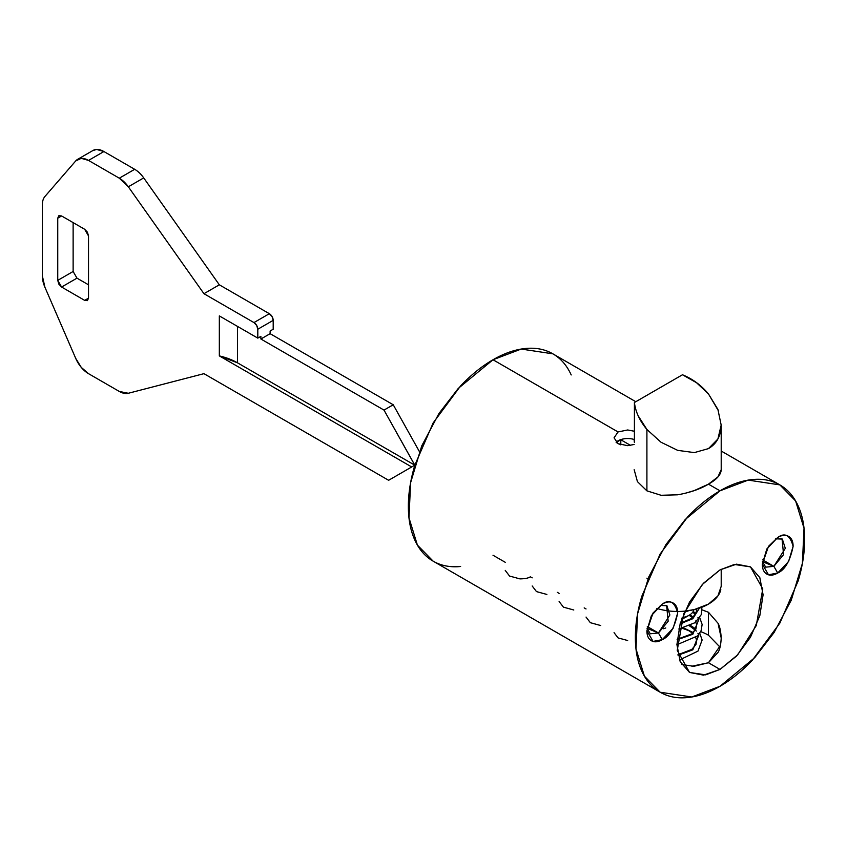 <?xml version="1.0" encoding="UTF-8"?>
<svg xmlns="http://www.w3.org/2000/svg" width="847" height="847" viewBox="0 0 847 847"><rect width="100%" height="100%" fill="white"/><g stroke="black" fill="none" stroke-linecap="round" stroke-linejoin="round"><path stroke-width="1.27" d="M93.032 150.459L77.638 159.342A21.768 12.567 60 0 0 75.711 160.941L44.933 196.483L75.711 160.941L81.259 158.325L88.522 160.422L119.3 178.188L128.331 186.785L203.947 293.697L253.962 322.58L256.683 325.449L257.806 329.239L257.806 338.122L219.331 315.91L219.331 355.899L411.706 466.962L414.829 465.162L384.009 410.096L393.241 404.771L419.424 451.631L393.241 404.771L384.009 410.096L260.887 339.012L270.119 333.686L393.241 404.771L270.119 333.686L260.887 339.012L260.887 336.354L257.806 338.122L257.806 329.239L273.2 320.357L273.2 329.239L270.119 331.018L270.119 333.686M414.829 465.162L388.625 480.291L203.947 373.665L128.331 393.273L119.3 391.441L88.522 373.665L81.259 367.376L75.711 358.366L44.933 287.281L42.35 275.931L42.35 204.847A21.768 12.567 60 0 1 44.933 196.483A21.768 12.567 -120 0 0 42.35 204.847L42.35 275.931A21.768 12.567 60 0 0 44.933 287.281L75.711 358.366A21.768 12.567 60 0 0 88.522 373.665L119.3 391.441A21.768 12.567 60 0 0 128.331 393.273L203.947 373.665L388.625 480.291L414.829 465.162M92.725 150.628L96.643 149.443L103.906 151.539L134.694 169.305A21.768 12.567 60 0 1 143.715 177.902L219.331 284.814L269.346 313.697L272.067 316.566L273.2 320.357L273.2 329.239M76.982 278.155L61.587 287.038L84.668 300.367L88.522 298.144L87.389 300.632L84.668 300.367L88.522 298.144L88.522 235.942L84.668 229.283L61.587 215.953L57.744 218.177L57.744 280.378L73.128 271.485L76.982 278.155L88.522 284.814L76.982 278.155L61.587 287.038L57.744 280.378L58.867 284.168L61.587 287.038L84.668 300.367L87.389 300.632L88.522 298.144L88.522 235.942L87.389 232.152L84.668 229.283L61.587 215.953L58.867 215.689L57.744 218.177L57.744 280.378L73.128 271.485L73.128 222.613L73.128 271.495M411.706 466.962L388.625 480.291L414.786 465.183L237.488 362.823A54.409 31.413 0 0 0 219.331 355.899L411.706 466.962M77.68 159.321A21.768 12.567 60 0 1 88.522 160.422L103.906 151.539A21.768 12.567 -120 0 0 93.064 150.438M273.2 320.357A5.442 3.144 -120 0 0 269.346 313.697L253.962 322.58A5.442 3.144 60 0 1 257.806 329.239L273.2 320.357M269.346 313.697L253.962 322.58L203.947 293.697L219.331 284.814L269.346 313.697M219.331 284.814L203.947 293.697L128.331 186.785L143.715 177.902L219.331 284.814M143.715 177.902A21.768 12.567 -120 0 0 134.694 169.305L119.3 178.188A21.768 12.567 60 0 1 128.331 186.785L143.715 177.902M61.587 215.953L57.744 218.177L58.867 215.689L61.587 215.953M134.694 169.305L119.3 178.188L88.522 160.422L103.906 151.539L134.694 169.305M257.806 338.122L219.331 315.91L219.331 355.899L237.488 362.823L237.488 326.391L237.488 362.823L414.786 465.183L384.009 410.096L260.887 339.012L260.887 336.354L257.806 338.122M693.894 609.66A16.326 9.423 180 0 1 689.225 615.208A16.326 9.423 180 0 1 682.195 617.601A16.326 9.423 0 0 0 693.862 609.808M681.761 618.818A10.884 6.278 0 0 0 685.382 617.431L681.75 618.839M656.849 608.4A43.525 25.135 0 0 0 720.818 589.713M634.604 403.85L634.414 402.505L682.47 374.766L696.53 382.706L708.463 393.929L717.896 409.408L721.21 425.236C720.892 436.036 716.647 443.828 708.463 448.614L694.339 452.605L677.685 450.36L661.031 442.24L646.907 429.471L646.907 490.847L646.907 429.471L638.447 416.248M721.21 424.972L717.896 439L708.463 448.614L694.339 452.605L677.685 450.36L661.031 442.24L646.907 429.471C639.697 420.832 635.536 411.843 634.414 402.505L634.414 442.494A43.525 25.135 180 0 1 634.159 439.392M721.21 569.216L721.21 586.336L717.896 595.949L708.463 604.102L694.339 609.554L684.874 611.121M634.414 436.883L634.414 402.505L682.47 374.766C692.602 378.905 701.263 385.29 708.463 393.929L718.447 410.816M660.226 605.457L666.61 605.52L668.167 621.232L658.447 632.984L647.299 626.547L658.447 632.984L669.871 614.975L666.917 605.711L660.226 605.457M662.29 604.102C669.575 598.893 674.699 601.857 677.685 612.984C674.699 627.574 669.575 636.457 662.29 639.644L658.447 632.984L662.29 639.644C658.045 642.1 654.413 642.46 651.407 640.724C648.41 638.987 646.907 635.663 646.907 630.761L651.407 615.589L662.29 604.102C666.547 601.645 670.168 601.285 673.174 603.022C676.181 604.758 677.685 608.082 677.685 612.984L673.174 628.156L662.29 639.644L653.058 641.423L646.907 630.761L653.058 612.984L662.29 604.102M775.651 538.819L782.035 538.872L783.591 554.594L773.872 566.347L762.724 559.899L773.872 566.347L785.296 548.337L782.342 539.073L775.651 538.819M777.715 537.464C784.989 532.255 790.124 535.219 793.11 546.347C790.124 560.926 784.989 569.819 777.715 573.006L773.872 566.347L777.715 573.006C773.47 575.462 769.838 575.822 766.831 574.086C763.835 572.35 762.332 569.025 762.332 564.123L766.831 548.951L777.715 537.464C781.972 535.008 785.593 534.648 788.599 536.384C791.606 538.12 793.11 541.445 793.11 546.347L788.599 561.519L777.715 573.006L768.483 574.785L762.332 564.123L768.483 546.347L777.715 537.464M505.246 570.412L509.545 576.045L519.931 578.893C525.129 578.797 528.602 578.099 530.328 576.786L532.181 577.855M559.115 601.518L563.414 607.14L573.8 609.999M586.039 617.061L590.348 622.693L600.724 625.541M532.181 585.965L536.479 591.598L546.866 594.446M614.064 632.667L618.045 637.897L627.659 640.523M614.064 437.814L618.045 443.69L627.659 445.67L634.149 444.474L627.659 445.67L618.045 443.69L614.064 437.825L618.045 431.949L627.659 429.969L634.414 431.271M616.118 442.24A13.605 7.856 180 0 1 634.149 439.487M646.907 490.847L637.431 481.625L634.159 469.662L637.431 481.625L646.907 490.847L661.084 495.283L646.907 490.847M695.165 609.353L696.71 609.332L695.175 609.342M702.174 609.914L708.463 612.275L708.463 635.208L708.463 612.275L702.174 609.882M700.681 631.64A43.525 25.135 180 0 1 708.463 635.208L720.024 647.15M691.851 666.229L708.463 662.746L720.003 669.416L705.646 674.858L689.532 672.433L677.229 650.369L683.72 613.757L702.311 584.494L720.003 569.893L736.498 564.166L750.474 566.876L759.812 577.622L763.094 594.774L759.812 615.705L750.474 637.24L736.498 656.107L720.003 669.416L703.518 675.144L689.532 672.433L680.194 661.676L676.912 644.535L680.194 623.593L689.532 602.058L703.518 583.202L720.003 569.893L734.37 564.451L750.474 566.876L762.776 588.94L756.286 625.552L737.695 654.816L720.003 669.416L708.463 662.746L720.448 645.425M681.655 664.493L693.884 666.303L708.463 662.746L718.108 652.285C719.834 649.458 720.871 644.694 721.21 637.982L718.034 623.276L708.463 612.275L718.034 623.276C719.728 626.219 720.786 631.121 721.21 637.982L721.21 638.162M614.064 437.825L618.045 431.949L493.007 359.753L458.259 388.434L438.958 413.484L421.732 445.914L410.615 482.674L408.985 517.824L417.391 545.087L433.156 561.169C441.086 565.743 450.244 567.522 460.609 566.495M684.63 493.452L694.244 490.582L708.463 484.156L717.928 476.914L721.21 469.662C721.019 474.68 716.774 479.508 708.463 484.156L720.003 490.815L748.219 480.111L779.854 484.886L795.619 500.969L804.025 528.232L802.395 563.382L791.278 600.142L774.052 632.571L754.751 657.611L720.003 686.292C731.226 679.813 742.025 671.099 752.401 660.152L779.854 623.106L798.202 580.809C802.501 566.357 804.65 552.646 804.65 539.687C804.65 526.728 802.501 515.495 798.202 505.998C793.914 496.511 787.795 489.471 779.854 484.886C771.924 480.302 762.766 478.523 752.401 479.55C742.025 480.577 731.226 484.336 720.003 490.815C708.78 497.295 697.981 506.008 687.616 516.956L660.152 554.002L641.804 596.299C637.505 610.751 635.366 624.461 635.366 637.42C635.366 650.38 637.505 661.613 641.804 671.11C646.102 680.596 652.211 687.637 660.152 692.221C668.092 696.806 677.24 698.584 687.616 697.557C697.981 696.53 708.78 692.772 720.003 686.292L691.787 696.996L660.152 692.221L644.398 676.15L635.981 648.876L637.611 613.726L648.738 576.966L665.954 544.547L685.255 519.497L720.003 490.815L708.463 484.156C700.141 489.111 689.86 492.658 677.642 494.807L661.084 495.283L677.695 494.796M571.206 374.946C566.908 365.449 560.799 358.408 552.858 353.824L521.223 349.059L493.007 359.753L618.045 431.949L627.659 429.969L634.414 431.25M586.039 608.951L584.186 607.881M559.115 593.398L557.262 592.328M505.246 562.302L493.007 555.24M647.987 578.745L646.907 578.162M635.79 401.711L552.858 353.824C544.917 349.25 535.77 347.471 525.394 348.498C515.029 349.525 504.23 353.273 493.007 359.753C481.784 366.243 470.985 374.956 460.609 385.893L433.156 422.939L414.808 465.247C410.509 479.698 408.36 493.409 408.36 506.368C408.36 519.327 410.509 530.55 414.808 540.047C419.096 549.544 425.215 556.585 433.156 561.169L660.152 692.221M630.528 445.374L620.798 439.762L616.182 442.42L620.798 439.762L630.528 445.374M616.542 442.632L619.845 444.537L616.542 442.632M620.798 444.866L620.798 439.762L620.798 444.866M762.469 561.656L773.872 566.347L765.709 567.151L762.459 561.603M647.044 628.294L658.447 632.984L650.284 633.789L647.034 628.241M699.442 608.104L692.825 618.723L680.13 623.826M692.74 612.19L695.398 614.446M697.917 617.728L698.796 619.591L692.825 634.265L677.102 639.803M682.64 623.265L681.464 623M688.876 625.457L695.398 629.988M697.917 633.27L698.796 635.144L692.825 649.818L678.055 655.239L692.825 649.818L698.648 634.784M696.372 631.057L689.67 625.859M689.839 614.837L693.301 617.05M683.741 627.998L693.301 632.603M685.382 617.431L689.225 615.208M721.21 469.693L721.21 425.236M779.854 484.886L721.21 451.028M677.939 654.752L691.872 649.384L695.98 644.408L696.721 640.618L695.398 636.563M692.571 633.27L688.6 630.57L681.475 627.987M665.763 627.966L663.455 628.77M677.134 639.305L691.808 633.884L695.863 629.12L696.71 624.917L695.398 621.01M692.571 617.717L689.087 615.293M680.289 623.265L691.872 618.278L695.98 613.313L696.668 608.951M679.495 659.993L697.992 651.099L702.131 640.014L699.749 633.281M695.916 629.003L690.496 625.457M682.618 622.704L680.596 622.291M676.912 644.758L697.663 635.896L701.125 630.666L702.131 624.461L699.749 617.728M695.916 613.461L693.206 611.46M678.775 629.003L695.006 622.704L701.337 614.562L701.888 607.225M684.355 612.275L689.024 610.602"/></g></svg>
